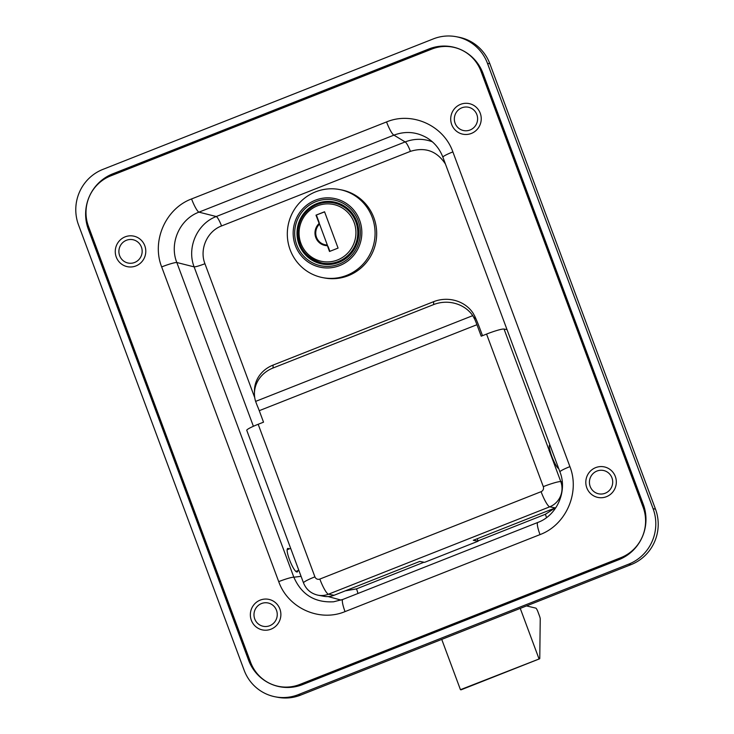 <?xml version="1.0" encoding="UTF-8"?>
<svg xmlns="http://www.w3.org/2000/svg" width="734" height="734" viewBox="0 0 734 734"><rect width="100%" height="100%" fill="white"/><g stroke="black" fill="none" stroke-linecap="round" stroke-linejoin="round"><path stroke-width="1.1" d="M537.967 522.406A13.643 2.431 68.4 0 0 537.82 522.443A13.643 2.431 68.4 0 0 540.022 534.6C565.96 524.984 580.199 492.615 569.914 466.631L452.878 151.91A13.643 1.505 159.6 0 0 442.896 157.195L559.941 471.916A13.643 1.505 -20.4 0 1 569.914 466.631M546.5 517.617A9.744 1.734 68.4 0 0 545.39 514.277L555.014 508.011M289.352 548.858L287.948 548.371C284.242 549.17 294.151 573.832 297.398 571.887L298.068 570.575M301.068 576.337L293.848 577.218A13.643 1.505 159.6 0 0 278.718 581.631C287.921 608.046 319.501 622.322 345.035 611.606L540.022 534.6M342.98 599.412A13.643 2.431 68.4 0 0 342.833 599.449A13.643 2.431 68.4 0 0 345.035 611.606M432.354 141.79C423.307 138.451 414.242 138.497 405.14 141.928A9.744 1.734 68.4 0 1 410.416 151.36L221.54 225.953A9.744 1.734 68.4 0 0 216.264 216.53C197.125 223.668 186.574 247.642 194.115 266.873L176.811 262.497A13.643 1.505 -20.4 0 0 161.673 266.919C151.387 240.926 165.627 208.566 191.574 198.942A13.643 2.431 68.4 0 0 198.951 212.144C179.628 219.246 169.086 243.22 176.811 262.497L293.848 577.218C301.546 594.659 314.803 602.853 333.649 601.779L342.833 599.449L537.82 522.443C556.941 515.534 567.703 491.156 559.941 471.916M328.126 596.568L341.081 600.091M357.953 593.476A9.744 1.734 68.4 0 0 356.504 588.879L345.283 590.842M253.395 426.28L194.115 266.873A9.744 1.073 159.6 0 0 204.933 263.717C199.217 249.285 207.126 231.302 221.54 225.953M427.032 137.873L427.023 137.873C416.435 131.79 405.407 130.881 393.938 135.139A13.643 2.431 68.4 0 1 386.552 121.936C412.086 111.229 443.666 125.496 452.878 151.91M481.816 70.492A38.994 38.131 100.7 0 1 482.22 71.528L644.186 507.047M625.763 556.207A38.994 38.131 100.7 0 1 622.148 557.858L300.977 684.703A38.994 38.131 100.7 0 1 280.214 686.685L279.003 686.455A38.994 38.131 100.7 0 1 250.578 662.242L88.465 226.338A38.994 38.131 100.7 0 1 110.641 175.912L431.821 49.068A38.994 38.131 100.7 0 1 452.584 47.086A38.994 38.131 100.7 0 1 481.009 71.308L643.122 507.212A38.994 38.131 100.7 0 1 620.946 557.629L299.775 684.473A38.994 38.131 100.7 0 1 279.003 686.455M452.584 47.086L453.786 47.315A38.994 38.131 100.7 0 1 455.566 47.692M269.736 625.717A11.891 11.625 100.7 0 1 254.193 612.477A11.891 11.625 100.7 0 1 277.213 613.532A11.891 11.625 100.7 0 1 269.736 625.717M605.183 493.239A11.891 11.625 100.7 0 1 589.641 479.99A11.891 11.625 100.7 0 1 612.661 481.045A11.891 11.625 100.7 0 1 605.183 493.239M470.09 129.982A11.891 11.625 100.7 0 1 454.548 116.743A11.891 11.625 100.7 0 1 477.568 117.798A11.891 11.625 100.7 0 1 470.09 129.982M134.643 262.469A11.891 11.625 100.7 0 1 119.101 249.221A11.891 11.625 100.7 0 1 142.121 250.276A11.891 11.625 100.7 0 1 134.643 262.469M339.117 264.13A33.535 32.791 100.7 0 1 295.114 227.769A33.535 32.791 100.7 0 1 348.274 206.777A33.535 32.791 100.7 0 1 339.117 264.13M338.851 262.396A31.58 30.883 100.7 0 1 322.024 264.001A31.58 30.883 100.7 0 1 297.564 227.219A31.58 30.883 100.7 0 1 333.786 201.942A31.58 30.883 100.7 0 1 358.697 230.026A31.58 30.883 100.7 0 1 338.851 262.396M335.025 202.199A31.58 30.883 -79.3 0 0 328.309 201.969L328.382 202.171M313.62 260.093A31.58 30.883 -79.3 0 0 323.272 264.212M339.548 189.537L341.154 189.84A44.838 43.847 100.7 0 1 376.524 229.714A44.838 43.847 100.7 0 1 348.338 275.672A44.838 43.847 100.7 0 1 324.456 277.957L322.85 277.654A44.838 43.847 100.7 0 1 288.113 225.43A44.838 43.847 100.7 0 1 339.548 189.537A44.838 43.847 100.7 0 1 374.918 229.412A44.838 43.847 100.7 0 1 346.732 275.369A44.838 43.847 100.7 0 1 322.85 277.654M339.659 265.589A35.094 34.314 100.7 0 1 293.609 227.531A35.094 34.314 100.7 0 1 349.237 205.566A35.094 34.314 100.7 0 1 339.659 265.589M277.085 624.827A15.598 15.249 100.7 0 1 250.633 611.798A15.598 15.249 100.7 0 1 280.058 609.477A15.598 15.249 100.7 0 1 277.085 624.827M144.763 256.882A15.598 15.249 100.7 0 1 115.541 248.551A15.598 15.249 100.7 0 1 133.432 236.064A15.598 15.249 100.7 0 1 144.763 256.882M471.76 133.276A15.598 15.249 100.7 0 1 450.988 116.064A15.598 15.249 100.7 0 1 481.165 117.238A15.598 15.249 100.7 0 1 471.76 133.276M589.586 492.523A15.598 15.249 100.7 0 1 603.972 466.833A15.598 15.249 100.7 0 1 616.046 485A15.598 15.249 100.7 0 1 589.586 492.523M329.878 251.331L328.107 246.569A13.643 13.34 100.7 0 1 327.905 246.578M319.024 222.686A13.643 13.34 100.7 0 1 319.171 222.549L316.409 215.126M341.613 205.346L341.282 204.703A31.002 30.314 -79.3 0 0 334.961 202.758L334.557 202.676A31.002 30.314 100.7 0 1 340.879 204.63L341.2 205.474M333.998 263.754L333.603 263.68A31.002 30.314 100.7 0 1 323.015 263.598L323.419 263.671A31.002 30.314 -79.3 0 0 333.998 263.754L333.924 263.286M323.015 263.598A31.002 30.314 100.7 0 1 311.656 258.845M322.244 202.951A31.002 30.314 100.7 0 1 334.557 202.676M333.337 262.974L333.603 263.68M324.602 211.887L315.996 215.154L319.437 224.2A12.817 2.285 -111.6 0 1 319.758 224.659M327.171 244.606A12.817 2.285 -111.6 0 1 327.171 245L329.502 251.478L338.071 248.092L324.556 211.768L315.996 215.154M327.676 245.963L319.253 223.301M352.623 214.236A30.608 29.929 -79.3 0 0 351.99 213.429L352.393 213.502M341.053 205.089A30.608 29.929 -79.3 0 1 343.127 206.107L344.567 206.382A30.608 29.929 100.7 0 1 345.751 207.052M333.484 263.359A30.608 29.929 -79.3 0 0 334.007 263.277L335.374 263.534M507.02 329.612L504.047 329.052A15.598 1.716 159.6 0 0 486.559 334.08L481.21 336.19L476.944 324.712A19.497 3.477 -111.6 0 0 474.751 319.29L472.751 315.638A31.195 28.131 -179.3 0 0 433.638 304.582L433.675 301.665A31.195 28.131 0.7 0 1 473.182 313.317L474.788 316.253A31.195 5.56 -111.6 0 1 479.632 327.942L482.513 335.677M433.638 304.582L273.048 368A31.195 28.131 -179.3 0 0 254.432 393.406A31.195 28.131 -179.3 0 0 255.616 401.397L257.074 405.26A19.497 3.477 -111.6 0 1 259.258 410.682L263.524 422.169L258.175 424.28A15.598 1.716 159.6 0 0 246.762 430.326L303.509 582.888A15.598 1.716 -20.4 0 1 314.914 576.851L258.175 424.28M254.432 393.406L254.469 390.488A31.195 28.131 0.7 0 1 273.085 365.082L433.675 301.665M555.886 507.653A19.497 19.066 100.7 0 1 555.326 507.891L473.283 540.288L478.109 541.206L424.573 562.345L419.756 561.427L334.071 595.274A19.497 19.066 100.7 0 1 323.685 596.265L318.061 595.201A19.497 19.066 100.7 0 0 328.447 594.21A15.598 2.78 68.4 0 1 319.831 579.071A3.899 3.817 100.7 0 1 314.914 576.851M558.684 468.549A12.671 2.257 -111.6 0 1 551.95 456.741A12.671 2.257 -111.6 0 1 549.729 444.978A12.671 2.257 -111.6 0 1 549.913 444.951M477.192 538.747L478.109 541.206M88.612 226.723A42.893 41.939 -79.3 0 0 89.548 229.531L249.771 660.352A42.893 41.939 -79.3 0 0 250.982 663.279M277.232 686.079A42.893 41.939 -79.3 0 0 280.434 686.868M452.355 46.903A42.893 41.939 -79.3 0 0 430.115 49.196L113.944 174.068A42.893 41.939 -79.3 0 0 107.036 177.564M487.468 63.344A42.893 41.939 -79.3 0 0 456.19 36.7A42.893 41.939 -79.3 0 0 433.354 38.884L102.898 169.389A42.893 41.939 -79.3 0 0 78.501 224.852L244.128 670.206A42.893 41.939 -79.3 0 0 275.397 696.841A42.893 41.939 -79.3 0 0 298.243 694.658L628.689 564.152A42.893 41.939 -79.3 0 0 653.086 508.69L487.468 63.344L489.872 63.794A42.893 41.939 -79.3 0 0 458.603 37.159L456.19 36.7M275.397 696.841L277.81 697.3A42.893 41.939 -79.3 0 0 300.646 695.116L631.102 564.611A42.893 41.939 -79.3 0 0 655.499 509.148L489.872 63.794M112.733 173.839A42.893 41.939 -79.3 0 0 88.346 229.302L248.56 660.123A42.893 41.939 -79.3 0 0 279.828 686.758A42.893 41.939 -79.3 0 0 302.674 684.574L618.854 559.703A42.893 41.939 -79.3 0 0 643.25 504.24L483.027 73.428A42.893 41.939 -79.3 0 0 451.759 46.783A42.893 41.939 -79.3 0 0 428.913 48.967L112.733 173.839L113.944 174.068M441.74 639.397L460.447 689.694L461.035 689.804A3.899 0.697 68.4 0 0 461.117 689.804A3.899 0.697 68.4 0 0 461.181 689.749M460.447 689.694L539.545 658.802A3.899 0.697 68.4 0 0 539.628 658.793A3.899 0.697 68.4 0 0 539.765 658.389L540.233 618.964A3.899 0.697 68.4 0 0 539.462 615.899L537.985 611.908A3.899 0.697 68.4 0 0 535.829 608.119L526.507 605.917M520.25 608.385L538.958 658.692M204.933 263.717L254.735 397.644M356.504 588.879L423.977 562.235M477.99 540.894L545.39 514.277M410.416 151.36C425.206 146.809 436.877 151.03 445.437 164.031M216.264 216.53L405.14 141.928L393.938 135.139L198.951 212.144L216.264 216.53M620.946 557.629L622.148 557.858M643.122 507.212L644.296 507.433M481.009 71.308L482.22 71.528M299.775 684.473L300.977 684.703M161.673 266.919L278.718 581.631M386.552 121.936L191.574 198.942M319.437 224.2A12.102 11.836 -79.3 0 0 327.171 245M354.091 222.393A29.048 28.406 -79.3 0 0 305.491 214.704A29.048 28.406 -79.3 0 0 322.923 261.579A29.048 28.406 -79.3 0 0 354.091 222.393M319.097 223.494A12.79 12.506 -79.3 0 0 327.346 245.679M355.834 221.888A30.608 29.929 -79.3 0 0 333.52 202.878A30.608 29.929 -79.3 0 0 298.417 227.384A30.608 29.929 -79.3 0 0 322.125 263.029A30.608 29.929 -79.3 0 0 350.733 252.468A30.608 29.929 -79.3 0 0 355.834 221.888M273.048 368L273.085 365.082M474.751 319.29L474.788 316.253M486.559 334.08L543.298 486.642A15.598 1.716 -20.4 0 1 560.785 481.614A19.497 19.066 100.7 0 1 549.702 506.827A15.598 2.78 -111.6 0 1 541.086 491.688L319.831 579.071M504.047 329.052L560.785 481.614L562.235 481.889M555.326 507.891L549.702 506.827L328.447 594.21L334.071 595.274M543.298 486.642A3.899 3.817 100.7 0 1 541.086 491.688M472.751 315.638L255.616 401.397M476.944 324.712L259.258 410.682M628.689 564.152L631.102 564.611M653.086 508.69L655.499 509.148M298.243 694.658L300.646 695.116M88.346 229.302L89.548 229.531M428.913 48.967L430.115 49.196M248.56 660.123L249.771 660.352M461.035 689.804L539.545 658.802M427.023 137.873C434.418 142.442 439.712 148.883 442.896 157.195M334.649 203.098L333.52 202.878C319.409 199.299 300.656 210.144 298.114 229.054C297.151 246.716 305.161 258.038 322.125 263.029L323.254 263.24M303.509 582.888C306.197 589.53 311.051 593.632 318.061 595.201M550.234 445.832L549.28 446.208M290.655 548.344L287.269 549.683M558.39 467.76L557.877 467.971M298.811 570.281L295.986 571.391M461.117 689.804L539.628 658.793"/></g></svg>
